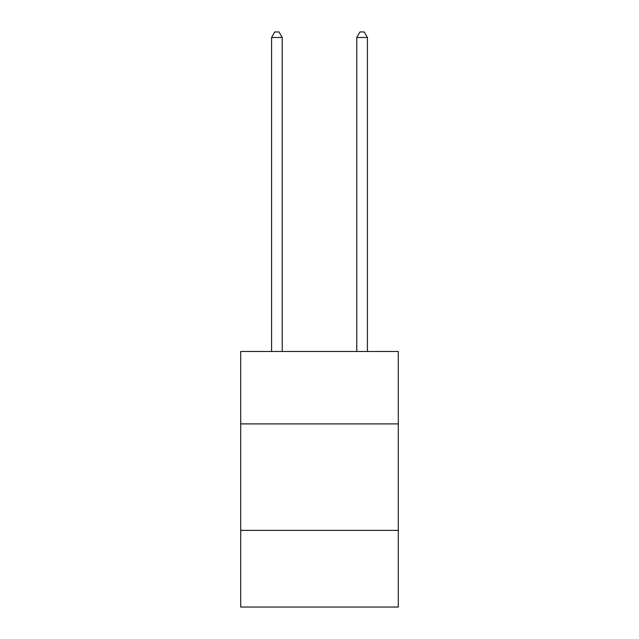 <?xml version="1.0" encoding="UTF-8"?>
<svg xmlns="http://www.w3.org/2000/svg" width="639" height="639" viewBox="0 0 639 639"><rect width="100%" height="100%" fill="white"/><g stroke="black" fill="none" stroke-linecap="round" stroke-linejoin="round"><path stroke-width="0.96" d="M398.297 423.897L398.297 351.49L240.703 351.49L240.703 423.897L398.297 423.897L398.297 607.05L240.703 607.05L240.703 423.897M398.297 530.378L240.703 530.378M282.23 351.49L282.23 37.485L271.583 37.485L271.583 351.49M271.583 37.485L274.778 31.95L279.035 31.95L282.23 37.485M367.417 351.49L367.417 37.485L356.77 37.485L356.77 351.49M356.77 37.485L359.965 31.95L364.222 31.95L367.417 37.485"/></g></svg>
